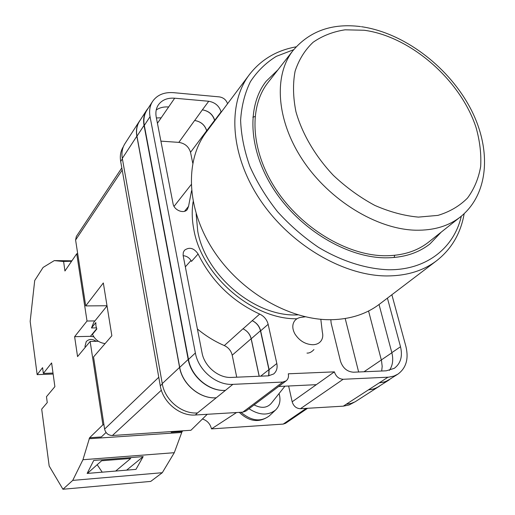 <?xml version="1.0" encoding="UTF-8"?>
<svg xmlns="http://www.w3.org/2000/svg" width="515" height="515" viewBox="0 0 515 515"><rect width="100%" height="100%" fill="white"/><g stroke="black" fill="none" stroke-linecap="round" stroke-linejoin="round"><path stroke-width="0.77" d="M296.968 318.772C252.859 319.628 201.886 275.989 193.91 229.967C191.96 220.092 191.696 210.667 193.125 201.7M196.138 213.776L197.741 231.241C205.479 275.802 255.781 317.478 297.915 314.858M282.786 382.053L286.102 380.894L245.97 411.022L242.79 412.161L282.786 382.053L232.883 384.351C216.5 385.529 198.314 370.356 195.372 352.981L150.045 116.667C148.996 110.841 149.839 105.755 152.588 101.404C157.139 94.915 164.124 92.005 173.536 92.668L219.435 96.897C223.523 97.625 226.233 99.904 227.566 103.727M123.362 146.691L123.317 146.762C120.639 151.004 119.763 155.903 120.684 161.465L160.281 385.832C162.798 402.234 179.786 416.326 195.346 415L242.79 412.161M354.127 402.312L349.067 404.99L343.305 406.155L379.227 382.87L383.746 382.169L387.203 380.868L397.902 374.135C406.155 368.051 408.833 358.865 405.942 346.589L391.87 294.747M288.632 386.005L292.172 401.803C293.563 406.206 296.318 408.511 300.419 408.717L343.305 406.155M278.654 386.482L316.319 384.673L334.383 371.856L288.303 373.8C288.883 376.838 288.155 379.201 286.102 380.894M306.998 353.09C309.322 353.239 311.639 352.067 313.944 349.576M330.81 319.712L331.151 323.214L340.473 361.176C342.803 368.096 347.161 371.772 353.535 372.21L386.282 370.813L394.271 368.328C400.676 363.545 402.762 356.354 400.516 346.75L387.422 298.127M198.101 253.998C193.949 247.992 189.411 246.743 184.473 250.264L183.314 252.369L183.102 255.337L202.022 352.775C204.371 366.41 218.598 378.293 231.473 377.418L268.412 375.841L273.626 373.987C276.607 371.45 277.675 367.961 276.825 363.513L268.148 324.308C266.918 319.622 264.098 316.21 259.682 314.079C232.162 301.32 211.633 281.293 198.101 253.998L191.496 261.401C189.649 257.944 186.874 256.032 183.16 255.678M157.429 123.265L174.662 98.211C167.324 97.708 161.865 99.974 158.292 105.002C156.071 108.465 155.388 112.515 156.245 117.163L173.079 203.805C174.025 210.268 183.971 214.182 187.344 209.463L188.554 206.348L191.535 190.775M174.662 98.211L208.736 101.262C215.064 102.395 219.184 105.916 221.09 111.826L221.18 112.244M334.383 371.856C335.941 376.523 338.87 378.995 343.17 379.272L388.741 377.16L393.943 376.072L397.902 374.135M379.722 385.986L355.08 401.835L351.076 403.438L346.692 404.166M122.313 158.388L136.848 136.192C135.857 130.488 136.713 125.48 139.423 121.18L124.939 143.653C122.261 147.902 121.386 152.813 122.313 158.388L162.257 383.617C164.806 400.091 181.879 414.26 197.496 412.94L195.346 415M156.393 117.948L161.201 117.819M368.566 311.002L381.525 360.751L382.181 366.41L381.686 371.012M168.759 106.998C163.873 106.618 159.702 107.609 156.232 109.978M152.588 101.404L146.872 110.262C144.136 114.594 143.286 119.647 144.309 125.422L150.045 116.667M197.496 412.94L232.883 384.351M144.309 125.422L188.484 359.431C191.335 376.62 209.29 391.58 225.512 390.37M389.366 370.401C392.733 365.515 393.55 359.605 391.825 352.659L400.516 346.75M379.04 304.5L391.825 352.659M160.899 141.136L178.834 142.378C184.891 143.337 188.786 146.653 190.524 152.318L206.657 130.765C204.835 124.965 200.818 121.54 194.619 120.491L194.689 120.497C200.889 121.546 204.906 124.971 206.727 130.771L214.575 120.291C212.701 114.433 208.633 110.957 202.356 109.856L208.736 101.262M214.832 120.722L214.736 120.304C212.869 114.446 208.8 110.97 202.524 109.875M236.72 377.192L232.207 355.202C231.113 350.76 228.486 347.554 224.315 345.571C214.742 341.439 205.768 335.922 197.406 329.008M259.232 376.233L251.217 338.773C250.058 334.203 247.329 330.888 243.029 328.828L242.958 328.795C247.251 330.855 249.975 334.171 251.133 338.735L259.154 376.24M243.029 328.828L259.682 314.079M268.836 375.815L269.113 369.622L260.648 330.823C259.451 326.188 256.67 322.815 252.305 320.716M391.072 378.538L385.413 381.712L379.471 382.857M216.158 397.786C200.129 399.035 182.465 384.338 179.709 367.375L136.958 136.205L144.039 125.396C143.016 119.628 143.865 114.581 146.595 110.249L148.378 107.931M144.039 125.396L188.187 359.438C191.039 376.632 209 391.593 225.229 390.383M214.703 120.89L214.575 120.291M252.125 320.639C256.483 322.744 259.257 326.111 260.455 330.739L268.933 369.628L268.656 375.828M136.958 136.205C135.966 130.495 136.829 125.486 139.539 121.186L146.595 110.249M389.346 379.787L376.607 387.84L372.454 389.314L368.701 389.836M206.856 131.364L206.727 130.771M378.596 386.771L373.993 388.915L368.804 389.836M206.805 131.434L206.657 130.765M139.423 121.18L140.531 119.647M136.848 136.192L179.587 367.382C182.342 384.344 200.007 399.041 216.043 397.792M345.198 318.521L358.633 371.991M192.745 163.139L190.524 152.318M305.286 316.796L302.337 317.208C298.816 317.427 296.17 318.753 294.4 321.193C292.134 324.74 292.282 328.943 294.838 333.804C299.299 340.776 305.331 344.419 312.92 344.747C316.493 344.593 319.191 343.331 321.012 340.956C322.763 338.49 323.201 335.516 322.332 332.033L320.826 319.294M284.943 386.179L271.18 403.445C267.002 408.054 261.311 408.543 254.107 404.912M279.072 393.544C280.952 400.142 279.851 405.569 275.757 409.843C268.328 415.772 259.412 415.405 249.003 408.743M85.22 347.38L84.988 346.363L86.237 341.574C89.127 338.806 92.423 338.716 96.125 341.31M171.585 431.557L171.18 432.265L182.085 431.531L174.282 452.698L162.289 472.712L150.74 481.403L62.939 489.25L49.17 465.998L41.696 409.135L47.258 402.588L46.472 396.705L54.88 386.656L51.616 362.933L43.357 373.42L42.584 367.659L37.157 374.643L30.166 321.418L34.711 280.521L43.099 267.44L54.287 260.596L63.017 261.472L71.604 261.253M53.142 374.038L37.157 374.643M97.187 464.704L102.208 472.184M93.794 336.804L90.421 336.334L74.617 336.675L77.559 356.592L90.144 341.451L102.903 424.824L89.597 437.744L82.947 459.721L72.737 480.392L62.939 489.25M74.617 336.675L87.022 321.025L76.729 253.753L77.707 253.773M63.557 261.156L64.935 270.999L76.729 253.753M94.927 320.916L87.022 321.025M98.352 341.258L90.144 341.451M102.903 424.824L103.94 424.759M174.282 452.698L82.947 459.721M162.289 472.712L72.737 480.392M143.176 456.605L93.73 460.442L87.138 473.433L135.966 469.371L143.176 456.605L126.632 470.15M89.597 437.744L101.352 436.952L106.058 432.497M181.525 432.478L89.114 438.728M71.9 260.815L54.287 260.596M182.085 431.531L182.992 430.798M171.18 432.265L172.074 431.525M115.663 471.064L130.701 458.479L101.648 460.745L87.395 473.414M63.5 261.24L71.546 261.337M53.006 373.06L43.357 373.42M277.894 69.898L266.165 81.241C246.299 106.405 248.526 151.178 274.469 190.428C300.322 229.684 346.627 257.403 385.014 257.828C403.045 257.925 418.026 253.29 429.961 243.93L441.226 232.123M255.028 116.551L252.833 117.188M331.66 319.706C350.49 319.216 366.41 314.053 379.42 304.211L436.675 260.687C423.336 270.787 406.747 275.873 386.913 275.95C343.202 275.905 290.035 244.67 260.12 199.852C230.102 155.047 227.205 103.747 249.363 74.649L206.232 132.194C184.64 160.609 186.359 209.161 213.641 250.734C240.833 292.32 290.19 320.568 331.66 319.706M394.11 257.506L394.728 255.311M384.448 255.749C402.221 255.858 416.976 251.294 428.725 242.037L460.635 216.731C448.777 226.079 433.72 230.572 415.476 230.205C376.78 229.207 329.587 200.47 302.936 160.429C276.188 120.394 273.401 75.267 293.151 50.386L268.064 82.471C248.513 107.12 250.651 151.03 276.053 189.533C301.372 228.048 346.769 255.292 384.448 255.749M105.099 343.582C99.247 342.803 95.03 339.72 92.455 334.325L96.833 329.014L95.912 325.802L95.829 322.583L91.47 327.952L93.769 322.345L107.036 305.916M96.408 327.868L91.47 327.952M307.577 408.292L285.548 423.304L283.211 424.096L306.232 408.369M236.572 412.534L211.485 428.892L283.211 424.096M211.485 428.892C210.242 423.839 207.223 420.543 202.434 419.004M161.369 390.222L112.392 435.516L190.936 430.27L207.249 414.285M112.392 435.516C108.247 435.375 105.652 433.231 104.603 429.092L158.768 377.263M107.011 305.743L85.709 305.91L103.328 282.954L111.858 335.774L93.537 356.947L104.603 429.092M122.203 170.059L75.602 240.022L85.709 305.91M75.602 240.022L76.329 236.482L121.823 167.903M379.227 382.87L387.956 377.212M300.419 408.717L343.17 379.272M292.172 401.803L316.319 384.673M188.484 359.431L195.372 352.981M178.834 142.378L194.619 120.491M194.689 120.497L202.356 109.856M214.736 120.304L221.09 111.826M184.563 211.285L188.554 206.348M185.329 266.86L191.001 260.487M224.315 345.571L242.958 328.795M260.648 330.823L268.148 324.308M269.113 369.622L276.825 363.513M179.709 367.375L188.187 359.438M260.661 376.175L268.933 369.628M251.217 338.773L260.455 330.739M381.325 359.94L391.857 352.788M162.257 383.617L179.587 367.382M232.207 355.202L251.133 338.735M364.002 371.766L381.338 359.991M120.684 161.465L122.396 158.852M160.281 385.832L162.315 383.926M240.923 412.277C251.333 420.987 260.764 422.216 269.236 415.953L275.428 410.152M90.421 336.334L96.711 328.705M293.692 49.704L276.31 56.354C265.901 62.791 257.275 71.225 250.432 81.647C244.805 93.093 241.535 105.961 240.614 120.253C241.155 135.13 244.232 150.483 249.839 166.306C256.869 182.091 266.075 197.187 277.45 211.607C289.874 225.293 303.605 237.241 318.643 247.445C341.715 261.214 365.882 268.856 388.265 269.757C426.291 270.298 454.018 248.043 461.311 216.191M418.412 217.111L437.937 215.386C449.704 211.832 459.56 206.045 467.517 198.037C474.206 188.96 478.59 178.454 480.662 166.532C481.39 154.062 479.871 141.11 476.105 127.675C460.738 80.218 410.841 36.494 364.189 30.25L345.082 29.812C333.031 31.666 322.377 35.818 313.107 42.275C304.899 50.007 298.893 59.656 295.095 71.231C292.745 83.713 293.035 97.232 295.958 111.787C302.234 133.932 315.322 156.264 333.43 175.428C346.26 187.466 360.056 197.457 374.811 205.401C389.726 211.923 404.256 215.824 418.412 217.111M174.044 206.38L191.129 184.66M239.314 412.373C249.376 421.875 259.348 423.073 269.236 415.953M436.675 260.687C451.642 248.893 460.803 233.237 464.163 213.712M296.151 46.839C276.652 50.335 261.053 59.598 249.363 74.649M460.635 216.731C490.377 192.687 491.368 145.867 468.972 105.627C446.511 65.173 403.129 32.728 361.414 26.696M360.539 26.58C332.207 23.033 309.747 30.971 293.151 50.386"/></g></svg>
